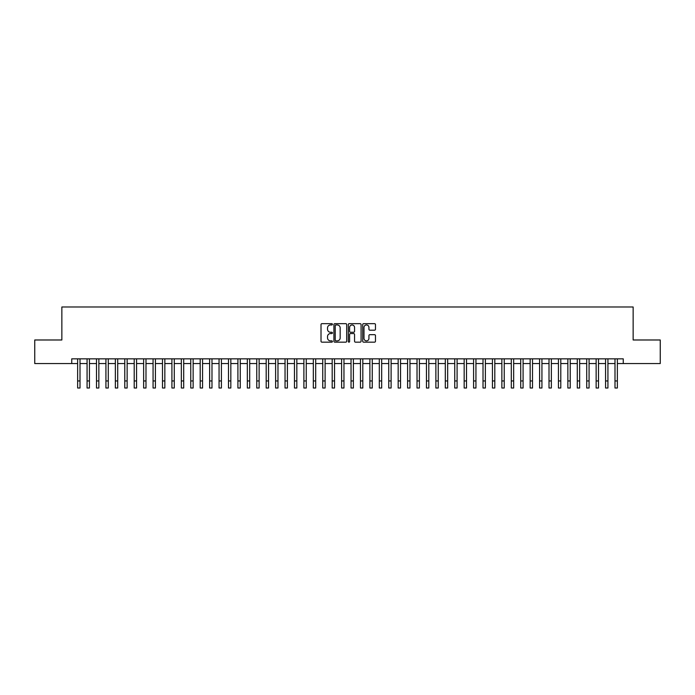 <?xml version="1.0" encoding="UTF-8"?>
<svg xmlns="http://www.w3.org/2000/svg" width="695" height="695" viewBox="0 0 695 695"><rect width="100%" height="100%" fill="white"/><g stroke="black" fill="none" stroke-linecap="round" stroke-linejoin="round"><path stroke-width="1.04" d="M332.418 324.304A0.652 0.652 0 0 0 331.767 323.661L321.941 323.661A0.93 0.93 0 0 0 321.012 324.582L321.012 341.236A0.93 0.93 0 0 0 321.941 342.166L331.767 342.166A0.652 0.652 0 0 0 332.418 341.514A0.652 0.652 0 0 0 331.767 340.871L330.499 340.871A2.962 2.962 0 0 1 327.536 337.909L327.536 336.519A2.962 2.962 0 0 1 330.499 333.557L331.767 333.557A0.652 0.652 0 0 0 332.418 332.914A0.652 0.652 0 0 0 331.767 332.262L330.499 332.262A2.962 2.962 0 0 1 327.536 329.3L327.536 327.918A2.962 2.962 0 0 1 330.499 324.956L331.767 324.956A0.652 0.652 0 0 0 332.418 324.304M374.544 330.186A0.93 0.93 0 0 0 375.465 329.256L375.465 324.582A0.93 0.93 0 0 0 374.544 323.661L363.624 323.661A0.93 0.93 0 0 0 362.703 324.582L362.703 341.236A0.93 0.93 0 0 0 363.624 342.166L374.544 342.166A0.93 0.93 0 0 0 375.465 341.236L375.465 335.598A0.93 0.93 0 0 0 374.544 334.669L369.87 334.669A0.93 0.93 0 0 0 368.941 335.598L368.941 338.395A2.476 2.476 0 0 1 366.474 340.871A2.476 2.476 0 0 1 363.998 338.395L363.998 327.432A2.476 2.476 0 0 1 366.474 324.956A2.476 2.476 0 0 1 368.941 327.432L368.941 329.256A0.93 0.93 0 0 0 369.87 330.186L374.544 330.186M71.75 363.546L34.75 363.546L34.75 339.985L61.855 339.985L61.855 306.99L633.145 306.99L633.145 339.985L660.25 339.985L660.25 363.546L623.25 363.546L623.25 358.837L71.75 358.837L71.75 363.546L77.64 363.546M346.692 324.582A0.93 0.93 0 0 0 345.762 323.661L334.842 323.661A0.93 0.93 0 0 0 333.921 324.582L333.921 341.236A0.93 0.93 0 0 0 334.842 342.166L345.762 342.166A0.93 0.93 0 0 0 346.692 341.236L346.692 324.582M349.238 323.661L360.158 323.661A0.93 0.93 0 0 1 361.079 324.582L361.079 341.236A0.93 0.93 0 0 1 360.158 342.166L355.484 342.166A0.93 0.93 0 0 1 354.554 341.236L354.554 334.486A0.93 0.93 0 0 0 353.633 333.557L350.532 333.557A0.93 0.93 0 0 0 349.602 334.486L349.602 341.514A0.652 0.652 0 0 1 348.959 342.166A0.652 0.652 0 0 1 348.308 341.514L348.308 324.582A0.93 0.93 0 0 1 349.238 323.661M80.003 363.546L87.075 363.546M89.429 363.546L96.501 363.546M98.855 363.546L105.927 363.546M108.281 363.546L115.353 363.546M117.707 363.546L124.779 363.546M127.142 363.546L134.204 363.546M136.567 363.546L143.639 363.546M145.993 363.546L153.065 363.546M155.419 363.546L162.491 363.546M164.845 363.546L171.917 363.546M174.271 363.546L181.343 363.546M183.697 363.546L190.769 363.546M193.132 363.546L200.195 363.546M202.558 363.546L209.629 363.546M211.984 363.546L219.055 363.546M221.41 363.546L228.481 363.546M230.836 363.546L237.907 363.546M240.262 363.546L247.333 363.546M249.696 363.546L256.759 363.546M259.122 363.546L266.194 363.546M268.548 363.546L275.62 363.546M277.974 363.546L285.046 363.546M287.4 363.546L294.471 363.546M296.826 363.546L303.897 363.546M306.252 363.546L313.323 363.546M315.686 363.546L322.749 363.546M325.112 363.546L332.184 363.546M334.538 363.546L341.61 363.546M343.964 363.546L351.036 363.546M353.39 363.546L360.462 363.546M362.816 363.546L369.888 363.546M372.251 363.546L379.314 363.546M381.677 363.546L388.748 363.546M391.103 363.546L398.174 363.546M400.529 363.546L407.6 363.546M409.954 363.546L417.026 363.546M419.38 363.546L426.452 363.546M428.806 363.546L435.878 363.546M438.241 363.546L445.304 363.546M447.667 363.546L454.739 363.546M457.093 363.546L464.164 363.546M466.519 363.546L473.59 363.546M475.945 363.546L483.016 363.546M485.371 363.546L492.442 363.546M494.805 363.546L501.868 363.546M504.231 363.546L511.303 363.546M513.657 363.546L520.729 363.546M523.083 363.546L530.155 363.546M532.509 363.546L539.581 363.546M541.935 363.546L549.007 363.546M551.361 363.546L558.433 363.546M560.795 363.546L567.858 363.546M570.221 363.546L577.293 363.546M579.647 363.546L586.719 363.546M589.073 363.546L596.145 363.546M598.499 363.546L605.571 363.546M607.925 363.546L614.997 363.546M617.36 363.546L623.25 363.546M335.867 324.956A0.652 0.652 0 0 0 335.216 325.599L335.216 340.22A0.652 0.652 0 0 0 335.867 340.871L337.205 340.871A2.962 2.962 0 0 0 340.168 337.909L340.168 327.918A2.962 2.962 0 0 0 337.205 324.956L335.867 324.956M354.554 327.475A2.476 2.476 0 0 0 352.078 324.999A2.476 2.476 0 0 0 349.602 327.475L349.602 331.341A0.93 0.93 0 0 0 350.532 332.262L353.633 332.262A0.93 0.93 0 0 0 354.554 331.341L354.554 327.475M77.64 380.947L80.003 380.947L80.003 388.01L77.64 388.01L77.64 358.837M80.003 380.947L80.003 358.837M87.075 380.947L89.429 380.947L89.429 388.01L87.075 388.01L87.075 358.837M89.429 380.947L89.429 358.837M96.501 380.947L98.855 380.947L98.855 388.01L96.501 388.01L96.501 358.837M98.855 380.947L98.855 358.837M105.927 380.947L108.281 380.947L108.281 388.01L105.927 388.01L105.927 358.837M108.281 380.947L108.281 358.837M115.353 380.947L117.707 380.947L117.707 388.01L115.353 388.01L115.353 358.837M117.707 380.947L117.707 358.837M124.779 380.947L127.142 380.947L127.142 388.01L124.779 388.01L124.779 358.837M127.142 380.947L127.142 358.837M134.204 380.947L136.567 380.947L136.567 388.01L134.204 388.01L134.204 358.837M136.567 380.947L136.567 358.837M143.639 380.947L145.993 380.947L145.993 388.01L143.639 388.01L143.639 358.837M145.993 380.947L145.993 358.837M153.065 380.947L155.419 380.947L155.419 388.01L153.065 388.01L153.065 358.837M155.419 380.947L155.419 358.837M162.491 380.947L164.845 380.947L164.845 388.01L162.491 388.01L162.491 358.837M164.845 380.947L164.845 358.837M171.917 380.947L174.271 380.947L174.271 388.01L171.917 388.01L171.917 358.837M174.271 380.947L174.271 358.837M181.343 380.947L183.697 380.947L183.697 388.01L181.343 388.01L181.343 358.837M183.697 380.947L183.697 358.837M190.769 380.947L193.132 380.947L193.132 388.01L190.769 388.01L190.769 358.837M193.132 380.947L193.132 358.837M200.195 380.947L202.558 380.947L202.558 388.01L200.195 388.01L200.195 358.837M202.558 380.947L202.558 358.837M209.629 380.947L211.984 380.947L211.984 388.01L209.629 388.01L209.629 358.837M211.984 380.947L211.984 358.837M219.055 380.947L221.41 380.947L221.41 388.01L219.055 388.01L219.055 358.837M221.41 380.947L221.41 358.837M228.481 380.947L230.836 380.947L230.836 388.01L228.481 388.01L228.481 358.837M230.836 380.947L230.836 358.837M237.907 380.947L240.262 380.947L240.262 388.01L237.907 388.01L237.907 358.837M240.262 380.947L240.262 358.837M247.333 380.947L249.696 380.947L249.696 388.01L247.333 388.01L247.333 358.837M249.696 380.947L249.696 358.837M256.759 380.947L259.122 380.947L259.122 388.01L256.759 388.01L256.759 358.837M259.122 380.947L259.122 358.837M266.194 380.947L268.548 380.947L268.548 388.01L266.194 388.01L266.194 358.837M268.548 380.947L268.548 358.837M275.62 380.947L277.974 380.947L277.974 388.01L275.62 388.01L275.62 358.837M277.974 380.947L277.974 358.837M285.046 380.947L287.4 380.947L287.4 388.01L285.046 388.01L285.046 358.837M287.4 380.947L287.4 358.837M294.471 380.947L296.826 380.947L296.826 388.01L294.471 388.01L294.471 358.837M296.826 380.947L296.826 358.837M303.897 380.947L306.252 380.947L306.252 388.01L303.897 388.01L303.897 358.837M306.252 380.947L306.252 358.837M313.323 380.947L315.686 380.947L315.686 388.01L313.323 388.01L313.323 358.837M315.686 380.947L315.686 358.837M322.749 380.947L325.112 380.947L325.112 388.01L322.749 388.01L322.749 358.837M325.112 380.947L325.112 358.837M332.184 380.947L334.538 380.947L334.538 388.01L332.184 388.01L332.184 358.837M334.538 380.947L334.538 358.837M341.61 380.947L343.964 380.947L343.964 388.01L341.61 388.01L341.61 358.837M343.964 380.947L343.964 358.837M351.036 380.947L353.39 380.947L353.39 388.01L351.036 388.01L351.036 358.837M353.39 380.947L353.39 358.837M360.462 380.947L362.816 380.947L362.816 388.01L360.462 388.01L360.462 358.837M362.816 380.947L362.816 358.837M369.888 380.947L372.251 380.947L372.251 388.01L369.888 388.01L369.888 358.837M372.251 380.947L372.251 358.837M379.314 380.947L381.677 380.947L381.677 388.01L379.314 388.01L379.314 358.837M381.677 380.947L381.677 358.837M388.748 380.947L391.103 380.947L391.103 388.01L388.748 388.01L388.748 358.837M391.103 380.947L391.103 358.837M398.174 380.947L400.529 380.947L400.529 388.01L398.174 388.01L398.174 358.837M400.529 380.947L400.529 358.837M407.6 380.947L409.954 380.947L409.954 388.01L407.6 388.01L407.6 358.837M409.954 380.947L409.954 358.837M417.026 380.947L419.38 380.947L419.38 388.01L417.026 388.01L417.026 358.837M419.38 380.947L419.38 358.837M426.452 380.947L428.806 380.947L428.806 388.01L426.452 388.01L426.452 358.837M428.806 380.947L428.806 358.837M435.878 380.947L438.241 380.947L438.241 388.01L435.878 388.01L435.878 358.837M438.241 380.947L438.241 358.837M445.304 380.947L447.667 380.947L447.667 388.01L445.304 388.01L445.304 358.837M447.667 380.947L447.667 358.837M454.739 380.947L457.093 380.947L457.093 388.01L454.739 388.01L454.739 358.837M457.093 380.947L457.093 358.837M464.164 380.947L466.519 380.947L466.519 388.01L464.164 388.01L464.164 358.837M466.519 380.947L466.519 358.837M473.59 380.947L475.945 380.947L475.945 388.01L473.59 388.01L473.59 358.837M475.945 380.947L475.945 358.837M483.016 380.947L485.371 380.947L485.371 388.01L483.016 388.01L483.016 358.837M485.371 380.947L485.371 358.837M492.442 380.947L494.805 380.947L494.805 388.01L492.442 388.01L492.442 358.837M494.805 380.947L494.805 358.837M501.868 380.947L504.231 380.947L504.231 388.01L501.868 388.01L501.868 358.837M504.231 380.947L504.231 358.837M511.303 380.947L513.657 380.947L513.657 388.01L511.303 388.01L511.303 358.837M513.657 380.947L513.657 358.837M520.729 380.947L523.083 380.947L523.083 388.01L520.729 388.01L520.729 358.837M523.083 380.947L523.083 358.837M530.155 380.947L532.509 380.947L532.509 388.01L530.155 388.01L530.155 358.837M532.509 380.947L532.509 358.837M539.581 380.947L541.935 380.947L541.935 388.01L539.581 388.01L539.581 358.837M541.935 380.947L541.935 358.837M549.007 380.947L551.361 380.947L551.361 388.01L549.007 388.01L549.007 358.837M551.361 380.947L551.361 358.837M558.433 380.947L560.795 380.947L560.795 388.01L558.433 388.01L558.433 358.837M560.795 380.947L560.795 358.837M567.858 380.947L570.221 380.947L570.221 388.01L567.858 388.01L567.858 358.837M570.221 380.947L570.221 358.837M577.293 380.947L579.647 380.947L579.647 388.01L577.293 388.01L577.293 358.837M579.647 380.947L579.647 358.837M586.719 380.947L589.073 380.947L589.073 388.01L586.719 388.01L586.719 358.837M589.073 380.947L589.073 358.837M596.145 380.947L598.499 380.947L598.499 388.01L596.145 388.01L596.145 358.837M598.499 380.947L598.499 358.837M605.571 380.947L607.925 380.947L607.925 388.01L605.571 388.01L605.571 358.837M607.925 380.947L607.925 358.837M614.997 380.947L617.36 380.947L617.36 388.01L614.997 388.01L614.997 358.837M617.36 380.947L617.36 358.837"/></g></svg>
